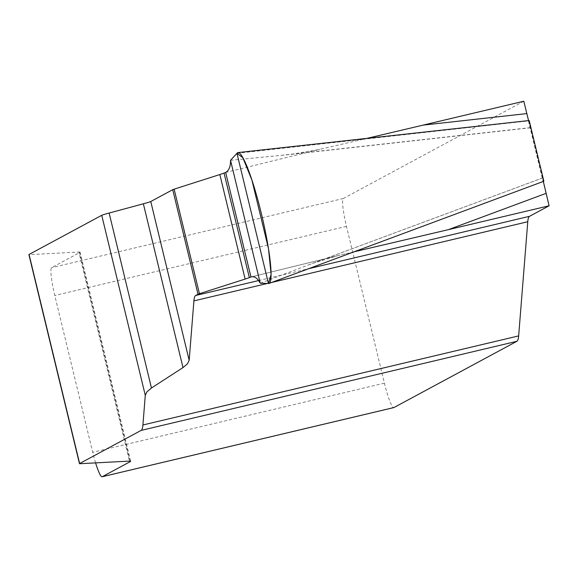 <?xml version="1.0" encoding="UTF-8"?>
<svg xmlns="http://www.w3.org/2000/svg" width="578" height="578" viewBox="0 0 578 578"><rect width="100%" height="100%" fill="white"/><g stroke="black" fill="none" stroke-linecap="round" stroke-linejoin="round"><path stroke-width="0.43" stroke-dasharray="2.89 2.17" d="M523.812 101.237A20.179 0.701 -13.6 0 1 523.697 101.309L343.346 198.492A26.906 3.511 -103.3 0 0 346.468 226.345L384.406 383.149A26.906 3.511 -103.3 0 0 393.683 407.613M95.594 462.884A26.906 3.511 76.7 0 1 92.718 452.307L54.787 295.51A26.906 3.511 76.7 0 1 51.659 267.65L79.576 252.608A67.258 2.326 166.4 0 0 80.067 252.174A67.258 2.326 166.4 0 0 78.875 252.03L129.45 461.1M79.836 463.715L29.261 254.645L78.875 252.03M29.261 254.645A20.179 0.701 -13.6 0 1 28.9 254.602M230.528 160.294L290.481 154.471L319.851 149.341L366.907 138.38M354.068 251.813L338.491 255.476L312.431 263.445L260.266 283.234M543.855 181.239L542.569 177.937L543.32 181.434M528.559 120.6L530.423 127.789L529.188 120.527M343.346 198.492L51.659 267.65M225.658 172.461L319.851 149.341M345.138 253.872L250.953 276.992M258.554 280.576L308.731 268.676M268.445 283.487L543.819 181.174M308.522 264.941L542.59 177.973M530.409 127.63L281.985 155.251M236.951 153.322L529.217 120.824M523.697 101.309L548.984 205.847M384.406 383.149L92.718 452.307M346.468 226.345L54.787 295.51M271.703 282.447L267.708 283.393M130.014 461.085L79.576 252.608M546.008 192.792L526.97 114.119M542.569 177.937L312.488 263.431M530.423 127.789L290.546 154.463M251.416 276.84L340.081 255.079M130.642 461.244L80.067 252.174"/><path stroke-width="0.87" d="M79.627 463.542A20.179 0.701 166.4 0 0 79.475 463.672L28.9 254.602A20.179 0.701 -13.6 0 1 29.045 254.472L79.627 463.542L141.133 430.4A67.258 8.778 -103.3 0 0 142.918 424.982L518.654 335.897L527.772 221.728A67.258 8.778 76.7 0 1 529.549 216.316L548.984 205.847A20.179 0.701 166.4 0 0 549.1 205.775L543.32 181.434M101.735 215.312A20.179 0.701 -13.6 0 1 109.134 213.044L151.458 388.011L147.022 391.747L145.28 395.323L101.735 215.312L29.045 254.472M143.366 203.796A20.179 0.701 166.4 0 0 150.764 201.527L189.172 360.282L187.431 363.858L182.995 367.594L143.366 203.796L109.134 213.044M219.842 174.542A67.258 2.326 166.4 0 0 224.047 173.089L249.335 277.628A67.258 2.326 -13.6 0 1 245.13 279.073L219.842 174.542L174.144 189.165A16.813 0.585 166.4 0 0 172.735 189.692L150.764 201.527M249.335 277.628L250.953 276.992L225.658 172.461L224.047 173.089M366.907 138.38L423.11 125.115L526.84 113.584L523.812 101.237L423.11 125.115M546.138 193.334L448.398 229.647L549.1 205.775M448.398 229.647L354.068 251.813M189.172 360.282L193.912 300.892A67.258 8.778 76.7 0 1 195.696 295.474L198.023 294.224A16.813 0.585 -13.6 0 1 199.432 293.703L245.13 279.073M250.953 276.992C254.298 275.944 257.405 278.018 260.266 283.234L268.445 283.487L271.118 274.499L268.495 248.663L251.907 180.069L242.854 157.693L236.951 153.322L230.528 160.294L260.266 283.234L268.445 283.487A67.258 8.778 -103.3 0 0 269.052 283.43A67.258 8.778 -103.3 0 0 261.935 216.006A67.258 8.778 -103.3 0 0 238.02 152.563A67.258 8.778 -103.3 0 0 236.951 153.322L230.528 160.294C230.629 166.435 229.004 170.496 225.658 172.461M238.02 152.563L529.188 120.527L543.855 181.239L269.052 283.43M528.559 120.6L526.84 113.584M518.654 335.897A67.258 8.778 76.7 0 1 516.876 341.309L141.133 430.4M393.683 407.613A26.906 3.511 -103.3 0 0 393.806 407.598A26.906 3.511 -103.3 0 0 393.921 407.555L516.876 341.309M393.921 407.555L102.241 476.72L130.158 461.678A67.258 2.326 -13.6 0 0 130.642 461.244A67.258 2.326 -13.6 0 0 129.45 461.1L79.836 463.715A20.179 0.701 166.4 0 1 79.475 463.672M145.28 395.323L142.918 424.982M151.458 388.011L182.995 367.594M102.241 476.72A26.906 3.511 76.7 0 1 102.125 476.763A26.906 3.511 76.7 0 1 95.594 462.884M260.266 283.234L230.528 160.294M195.696 295.474L258.554 280.576M308.731 268.676L529.549 216.316M527.772 221.728L271.703 282.447M267.708 283.393L193.912 300.892M174.144 189.165L199.432 293.703M198.023 294.224L172.735 189.692M130.158 461.678L130.014 461.085M268.445 283.487L236.951 153.322M102.125 476.763L393.806 407.598M251.416 276.84L251.777 276.754"/></g></svg>
